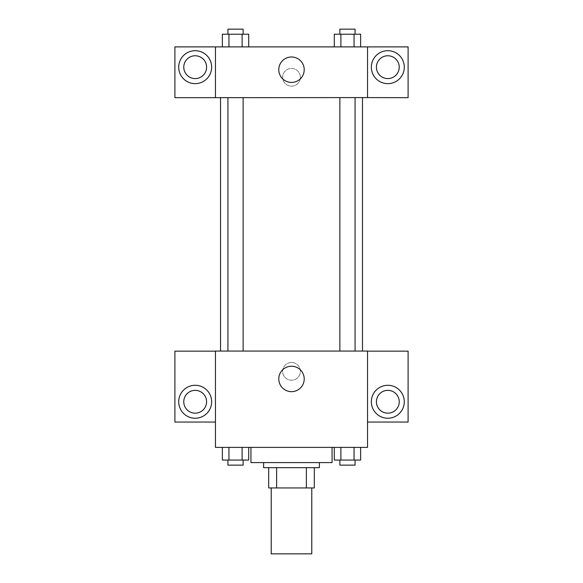 <?xml version="1.0" encoding="UTF-8"?>
<svg xmlns="http://www.w3.org/2000/svg" width="583" height="583" viewBox="0 0 583 583"><rect width="100%" height="100%" fill="white"/><g stroke="black" fill="none" stroke-linecap="round" stroke-linejoin="round"><path stroke-width="0.44" stroke-dasharray="2.92 2.19" d="M311.781 553.85L271.219 553.85M311.781 487.949L271.219 487.949L311.781 487.949M276.626 487.949L268.69 487.949L268.69 467.668L276.626 467.668L276.626 487.949L314.31 487.949M306.374 467.668L276.626 467.668L306.374 467.668L306.374 487.949M276.626 467.668L268.69 467.668M263.618 467.668L319.382 467.668M291.5 462.596L263.618 462.596L291.5 462.596M332.055 462.596L250.945 462.596M332.055 447.387L250.945 447.387L332.055 447.387M367.545 351.148L215.455 351.068L215.455 447.387L367.545 447.387L367.545 422.041L408.1 422.041L408.1 351.148L367.545 351.148L367.545 422.041M334.299 447.387L334.299 460.06L340.88 460.06L334.299 460.06L340.88 460.06L340.88 447.387L354.056 447.387L334.299 447.387L360.637 447.387L334.299 447.387L340.88 447.387L340.88 460.06L360.637 460.06L354.056 460.06L360.637 460.06L360.637 447.387L354.056 447.387L354.056 460.06L340.88 460.06L354.056 460.06L354.056 447.387L360.637 447.387L340.88 447.387L360.637 447.387M248.701 447.387L222.363 447.387L242.12 447.387L242.12 460.06L248.701 460.06L242.12 460.06L248.701 460.06L248.701 447.387L222.363 447.387L228.944 447.387L228.944 460.06L242.12 460.06L228.944 460.06L242.12 460.06L242.12 447.387L242.12 460.06M215.455 371.349L215.455 362.473L215.462 371.349M195.181 418.237A16.477 16.477 0 0 0 209.45 393.525A16.477 16.477 0 0 0 180.912 393.525A16.477 16.477 0 0 0 195.181 418.237M206.586 401.76A11.405 11.405 0 0 1 189.475 411.642A11.405 11.405 0 0 1 189.475 391.885A11.405 11.405 0 0 1 206.586 401.76M215.455 422.041L174.9 422.041L174.9 351.148L215.455 351.148M291.5 391.667A12.717 12.717 0 0 0 302.511 372.595A12.717 12.717 0 0 0 280.489 372.595A12.717 12.717 0 0 0 291.5 391.667M367.545 371.349L367.545 362.473L367.538 371.349M387.819 418.237A16.477 16.477 0 0 0 402.088 393.525A16.477 16.477 0 0 0 373.55 393.525A16.477 16.477 0 0 0 387.819 418.237M399.231 401.76A11.405 11.405 0 0 1 382.12 411.642A11.405 11.405 0 0 1 382.12 391.885A11.405 11.405 0 0 1 399.231 401.76M291.5 362.473A8.869 8.869 0 0 0 283.819 375.78A8.869 8.869 0 0 0 299.181 375.78A8.869 8.869 0 0 0 291.5 362.473A8.869 8.869 0 0 1 299.181 375.78A8.869 8.869 0 0 1 283.819 375.78A8.869 8.869 0 0 1 291.5 362.473M339.867 351.068L355.069 351.068L339.867 351.068L355.069 351.068L339.867 351.068L339.867 97.587L355.069 97.587L339.867 97.587M227.931 351.068L243.133 351.068L227.931 351.068L243.133 351.068L227.931 351.068L227.931 97.587L243.133 97.587L227.931 97.587L243.133 97.587L243.133 351.068M220.527 351.068L362.473 351.068L220.527 351.068M362.473 97.587L220.527 97.587L362.473 97.587M355.069 97.587L355.069 351.068M243.133 97.587L227.931 97.587M367.545 97.587L174.9 97.667L174.9 46.895L408.1 46.895L408.1 97.667L367.545 97.667L367.545 46.895M300.369 77.313A8.869 8.869 0 0 0 287.062 69.625A8.869 8.869 0 0 0 287.062 84.994A8.869 8.869 0 0 0 300.369 77.313A8.869 8.869 0 0 1 287.062 84.994A8.869 8.869 0 0 1 287.062 69.625A8.869 8.869 0 0 1 300.369 77.313M206.586 67.169A11.405 11.405 0 0 0 189.475 57.294A11.405 11.405 0 0 0 189.475 77.051A11.405 11.405 0 0 0 206.586 67.169M399.231 67.169A11.405 11.405 0 0 0 382.12 57.294A11.405 11.405 0 0 0 382.12 77.051A11.405 11.405 0 0 0 399.231 67.169M195.181 83.646A16.477 16.477 0 0 0 209.45 58.934A16.477 16.477 0 0 0 180.912 58.934A16.477 16.477 0 0 0 195.181 83.646M387.819 83.646A16.477 16.477 0 0 0 402.088 58.934A16.477 16.477 0 0 0 373.55 58.934A16.477 16.477 0 0 0 387.819 83.646M215.455 46.895L215.455 97.587M248.701 46.895L222.349 46.895L248.715 46.895L228.944 46.895L248.701 46.895L228.944 46.895L248.701 46.895L248.701 34.222L242.12 34.222L248.701 34.222L242.12 34.222L242.12 46.895L222.363 46.895L242.12 46.895L242.12 34.222L228.944 34.222L242.12 34.222L242.12 46.895M334.299 46.895L360.651 46.895L334.285 46.895L360.637 46.895L334.299 46.895L360.637 46.895L334.299 46.895L334.299 34.222L360.637 34.222L354.056 34.222L354.056 46.895L354.056 34.222L340.88 34.222L340.88 46.895L340.88 34.222L334.299 34.222L360.637 34.222L360.637 46.895M278.783 69.705A12.717 12.717 0 0 0 297.855 80.716A12.717 12.717 0 0 0 297.855 58.694A12.717 12.717 0 0 0 278.783 69.705M367.545 77.313L367.545 68.437L367.538 77.313M215.455 77.313L215.455 68.437L215.462 77.313M355.069 34.222L339.867 34.222L355.069 34.222L339.867 34.222L355.069 34.222L355.069 29.15L339.867 29.15L355.069 29.15L339.867 29.15L339.867 34.222M222.363 46.895L222.363 34.222L228.944 34.222L228.944 46.895L222.363 46.895L228.944 46.895L228.944 34.222L222.363 34.222L242.12 34.222M243.133 34.222L227.931 34.222L243.133 34.222L227.931 34.222L243.133 34.222L243.133 29.15L227.931 29.15L243.133 29.15L227.931 29.15L227.931 34.222M354.056 34.222L354.056 46.895M340.88 34.222L340.88 46.895M228.944 34.222L228.944 46.895M355.069 460.06L339.867 460.06L355.069 460.06L339.867 460.06L355.069 460.06L355.069 465.132L339.867 465.132L355.069 465.132L339.867 465.132L339.867 460.06M222.363 447.387L228.944 447.387L222.363 447.387L222.363 460.06L228.944 460.06L222.363 460.06L228.944 460.06L228.944 447.387L242.12 447.387L222.363 447.387L242.12 447.387M243.133 460.06L227.931 460.06L243.133 460.06L227.931 460.06L243.133 460.06L243.133 465.132L227.931 465.132L243.133 465.132L227.931 465.132L227.931 460.06M354.056 447.387L354.056 460.06M340.88 447.387L340.88 460.06M228.944 447.387L228.944 460.06"/><path stroke-width="0.87" d="M271.219 487.949L271.219 553.85L311.781 553.85L311.781 487.949M306.374 467.668L306.374 487.949L268.69 487.949L268.69 467.668M306.374 487.949L314.31 487.949L314.31 467.668L314.31 487.949M319.382 462.596L319.382 467.668L263.618 467.668L263.618 462.596M276.626 467.668L276.626 487.949M250.945 447.387L250.945 462.596L332.055 462.596L332.055 447.387M367.545 447.387L215.455 447.387L215.455 351.068L367.545 351.068L367.545 447.387M195.181 418.237A16.477 16.477 0 0 1 180.912 393.525A16.477 16.477 0 0 1 209.45 393.525A16.477 16.477 0 0 1 195.181 418.237M215.455 422.041L174.9 422.041L174.9 351.148L215.455 351.148M183.769 401.76A11.405 11.405 0 0 1 195.181 390.355A11.405 11.405 0 0 1 206.586 401.76A11.405 11.405 0 0 1 195.181 413.172A11.405 11.405 0 0 1 183.769 401.76M291.5 391.667A12.717 12.717 0 0 1 280.489 372.595A12.717 12.717 0 0 1 302.511 372.595A12.717 12.717 0 0 1 291.5 391.667M387.819 418.237A16.477 16.477 0 0 1 373.55 393.525A16.477 16.477 0 0 1 402.088 393.525A16.477 16.477 0 0 1 387.819 418.237M367.545 422.041L408.1 422.041L408.1 351.148L367.545 351.148M376.414 401.76A11.405 11.405 0 0 1 387.819 390.355A11.405 11.405 0 0 1 399.231 401.76A11.405 11.405 0 0 1 387.819 413.172A11.405 11.405 0 0 1 376.414 401.76M362.473 97.587L362.473 351.068M339.867 351.068L339.867 97.587M243.133 97.587L243.133 351.068M367.545 97.587L408.1 97.667L408.1 46.895L367.545 46.895L367.545 97.587L215.455 97.667L174.9 97.667L174.9 46.895L215.455 46.895L215.455 97.587M206.586 67.169A11.405 11.405 0 0 1 195.181 78.581A11.405 11.405 0 0 1 183.769 67.169A11.405 11.405 0 0 1 195.181 55.764A11.405 11.405 0 0 1 206.586 67.169M195.181 83.646A16.477 16.477 0 0 1 180.912 58.934A16.477 16.477 0 0 1 209.45 58.934A16.477 16.477 0 0 1 195.181 83.646M399.231 67.169A11.405 11.405 0 0 1 382.12 77.051A11.405 11.405 0 0 1 382.12 57.294A11.405 11.405 0 0 1 399.231 67.169M387.819 83.646A16.477 16.477 0 0 1 373.55 58.934A16.477 16.477 0 0 1 402.088 58.934A16.477 16.477 0 0 1 387.819 83.646M367.545 46.895L215.455 46.895M278.783 69.705A12.717 12.717 0 0 1 297.855 58.694A12.717 12.717 0 0 1 297.855 80.716A12.717 12.717 0 0 1 278.783 69.705M360.637 46.895L360.637 34.222L334.299 34.222L334.299 46.895M354.056 34.222L354.056 46.895M340.88 34.222L340.88 46.895M339.867 34.222L339.867 29.15L355.069 29.15L355.069 34.222M248.701 46.895L248.701 34.222L222.363 34.222L222.363 46.895M242.12 34.222L242.12 46.895M228.944 34.222L228.944 46.895M227.931 34.222L227.931 29.15L243.133 29.15L243.133 34.222M360.637 447.387L360.637 460.06L334.299 460.06L334.299 447.387M354.056 447.387L354.056 460.06M340.88 447.387L340.88 460.06M355.069 460.06L355.069 465.132L339.867 465.132L339.867 460.06M248.701 447.387L248.701 460.06L222.363 460.06L222.363 447.387M242.12 447.387L242.12 460.06M228.944 447.387L228.944 460.06M243.133 460.06L243.133 465.132L227.931 465.132L227.931 460.06M220.527 97.587L220.527 351.068M355.069 351.068L355.069 97.587M227.931 97.587L227.931 351.068"/></g></svg>
